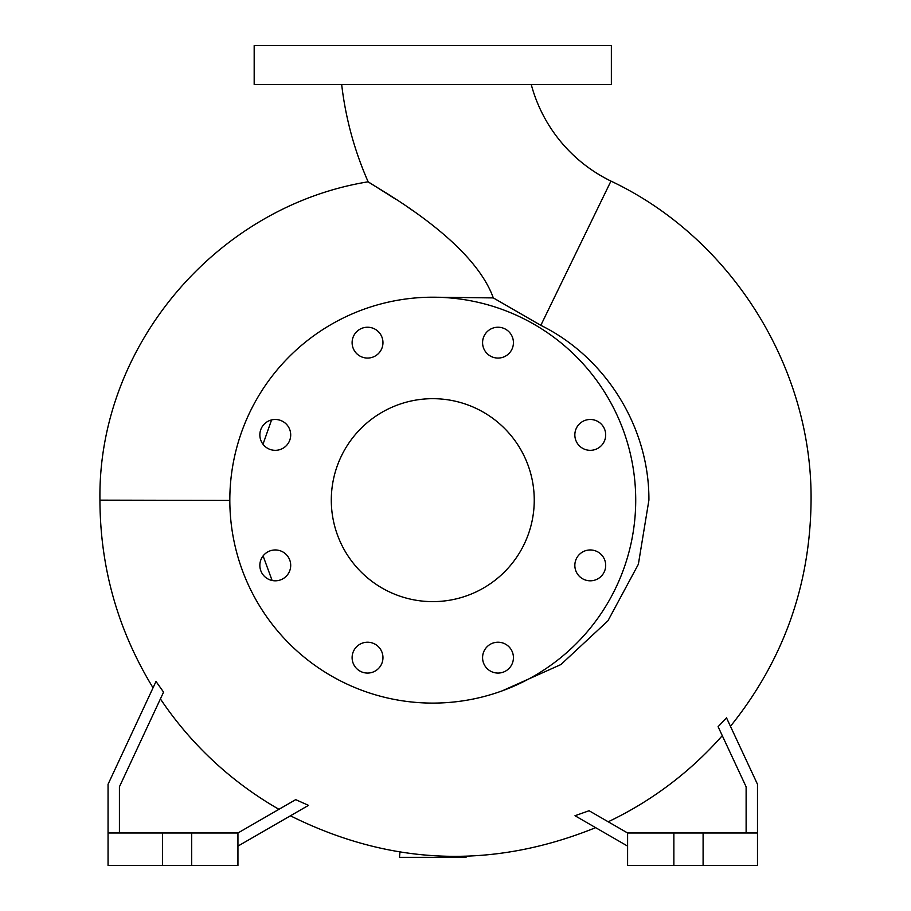 <?xml version="1.0" encoding="UTF-8"?>
<svg xmlns="http://www.w3.org/2000/svg" width="911" height="911" viewBox="0 0 911 911"><rect width="100%" height="100%" fill="white"/><g stroke="black" fill="none" stroke-linecap="round" stroke-linejoin="round"><path stroke-width="1.37" d="M341.671 84.518A337.423 337.423 0 0 0 368.146 181.801C375.833 187.666 472.069 238.75 493.306 297.908L540.827 325.341L610.951 181.095A150.714 150.714 0 0 1 531.25 84.518M574.841 434.911A15.419 15.419 0 0 0 590.271 450.33A15.419 15.419 0 0 0 605.69 434.911A15.419 15.419 0 0 0 590.271 419.481A15.419 15.419 0 0 0 574.841 434.911M574.841 565.389A15.419 15.419 0 0 0 590.271 580.808A15.419 15.419 0 0 0 605.69 565.389A15.419 15.419 0 0 0 590.271 549.959A15.419 15.419 0 0 0 574.841 565.389M482.579 657.651A15.419 15.419 0 0 0 498.01 673.07A15.419 15.419 0 0 0 513.428 657.651A15.419 15.419 0 0 0 498.01 642.221A15.419 15.419 0 0 0 482.579 657.651M352.113 657.651A15.419 15.419 0 0 0 367.532 673.07A15.419 15.419 0 0 0 382.962 657.651A15.419 15.419 0 0 0 367.532 642.221A15.419 15.419 0 0 0 352.113 657.651M259.851 565.389A15.419 15.419 0 0 0 275.27 580.808A15.419 15.419 0 0 0 290.7 565.389A15.419 15.419 0 0 0 275.27 549.959A15.419 15.419 0 0 0 259.851 565.389M259.851 434.911A15.419 15.419 0 0 0 275.27 450.33A15.419 15.419 0 0 0 290.7 434.911A15.419 15.419 0 0 0 275.27 419.481A15.419 15.419 0 0 0 259.851 434.911M352.113 342.65A15.419 15.419 0 0 0 367.532 358.069A15.419 15.419 0 0 0 382.962 342.65A15.419 15.419 0 0 0 367.532 327.231A15.419 15.419 0 0 0 352.113 342.65M482.579 342.65A15.419 15.419 0 0 0 498.01 358.069A15.419 15.419 0 0 0 513.428 342.65A15.419 15.419 0 0 0 498.01 327.231A15.419 15.419 0 0 0 482.579 342.65M502.28 690.823L560.891 664.563L607.933 620.824L638.372 564.251L648.905 500.15C649.372 427.544 605.929 357.397 540.827 325.341M263.097 555.926L272.104 580.478M119.421 832.984L119.421 786.797L163.57 692.121L156.009 681.451L108.056 784.269L108.056 832.984L162.443 832.984L162.443 865.45L237.942 865.45L237.942 832.984L191.674 832.984L191.674 865.45M278.948 809.31A355.392 355.392 0 0 1 160.404 698.908M237.942 846.103L308.51 805.358L295.688 799.642L237.942 832.984M726.522 717.868L718.096 726.682L746.12 786.797L746.12 832.984M627.599 846.103L574.989 815.732L589.075 810.733L627.599 832.984L757.485 832.984L757.485 784.269L726.466 717.754M608.206 821.779A355.392 355.392 0 0 0 722.275 735.667M229.823 500.412L99.937 500.15C97.614 346.59 216.055 206.569 368.146 181.801L395.784 199.247M416.133 212.878L408.584 207.697M331.297 500.15A101.474 101.474 0 0 0 432.771 601.624A101.474 101.474 0 0 0 534.245 500.15A101.474 101.474 0 0 0 432.771 398.676A101.474 101.474 0 0 0 331.297 500.15M635.719 500.15A202.948 202.948 0 0 0 432.771 297.202A202.948 202.948 0 0 0 229.823 500.15A202.948 202.948 0 0 0 432.771 703.098A202.948 202.948 0 0 0 635.719 500.15M262.994 444.249L271.569 419.937M434.718 297.214L493.306 297.908M162.443 832.984L191.674 832.984M627.599 832.984L627.599 865.45L757.485 865.45L757.485 832.984M432.771 84.518L611.361 84.518L611.361 45.55L254.18 45.55L254.18 84.518L432.771 84.518M465.965 856.283L466.056 857.331L399.485 857.331L399.952 852.07M703.098 832.984L703.098 865.45M673.867 832.984L673.867 865.45M108.056 832.984L108.056 865.45L162.443 865.45M730.451 726.318C783.346 660.475 810.221 585.329 811.063 500.879C812.51 367.589 731.453 238.056 610.951 181.095M99.937 500.15L99.937 500.879C100.301 568.111 117.997 630.423 153.037 687.805M290.427 815.8C390.386 865.564 492.122 869.515 595.646 827.655"/></g></svg>
